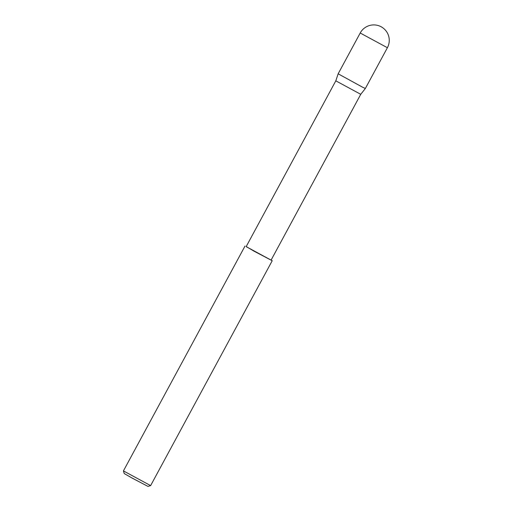 <?xml version="1.0" encoding="UTF-8"?>
<svg xmlns="http://www.w3.org/2000/svg" width="512" height="512" viewBox="0 0 512 512"><rect width="100%" height="100%" fill="white"/><g stroke="black" fill="none" stroke-linecap="round" stroke-linejoin="round"><path stroke-width="0.38" stroke-dasharray="2.56 1.92" d="M365.344 88.506L338.15 73.805M271.091 260.115L246.163 246.637M360.742 94.31L335.808 80.832M124.23 473.562L147.968 486.4M150.63 485.606L123.437 470.899M271.142 260.019L246.214 246.541M360.205 33.011L387.398 47.718"/><path stroke-width="0.77" d="M362.323 87.066L365.344 88.506L387.398 47.718L360.205 33.011L338.15 73.805L362.323 87.066M360.742 94.31L335.808 80.832L246.163 246.637L271.091 260.115L360.742 94.31L365.344 88.506M150.63 485.606L147.968 486.4L132.192 478.118L124.23 473.562L123.437 470.906L150.63 485.606L272.224 260.723L271.142 260.019M246.214 246.541L254.035 251.181L272.224 260.723M387.398 47.718A15.456 15.456 0 0 0 380.851 26.611A15.456 15.456 0 0 0 360.205 33.011M123.437 470.899L245.03 246.022M335.808 80.832L338.15 73.805"/></g></svg>
